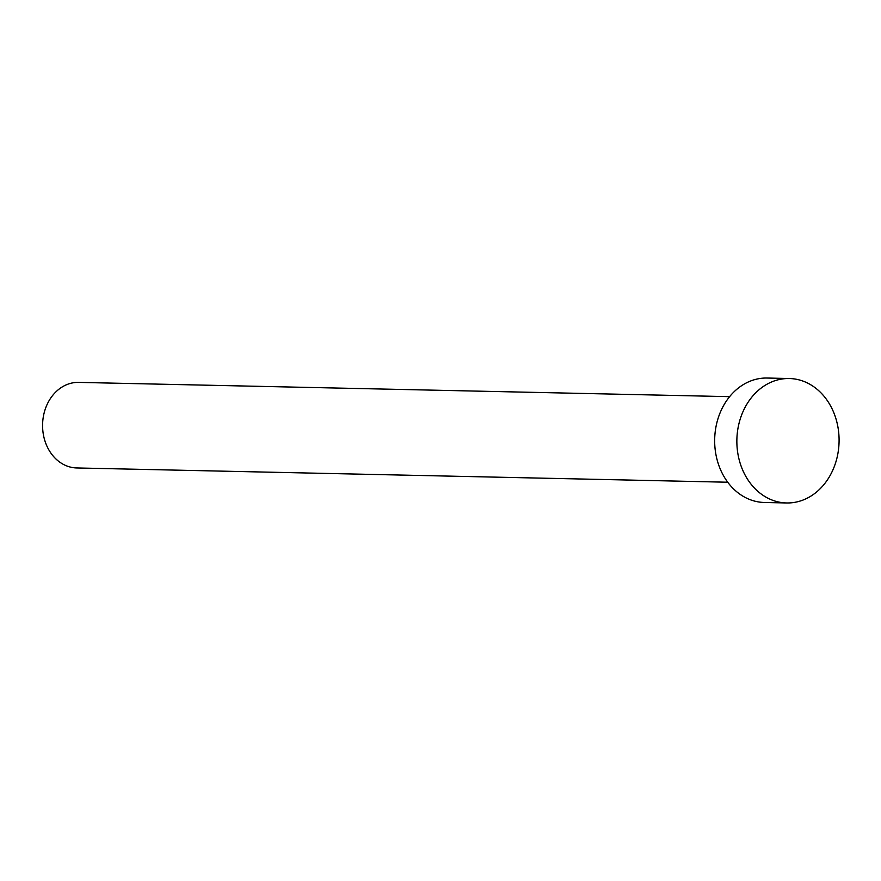 <?xml version="1.0" encoding="UTF-8"?>
<svg xmlns="http://www.w3.org/2000/svg" width="881" height="881" viewBox="0 0 881 881"><rect width="100%" height="100%" fill="white"/><g stroke="black" fill="none" stroke-linecap="round" stroke-linejoin="round"><path stroke-width="1.32" d="M727.739 482.226L76.779 467.954A42.795 35.141 -88.7 0 1 59.236 461.754A42.795 35.141 -88.7 0 1 44.05 413.288A42.795 35.141 -88.7 0 1 78.662 382.387L729.611 396.659M786.612 502.963L764.411 502.478A62.243 51.109 -88.7 0 1 738.895 493.47A62.243 51.109 -88.7 0 1 716.804 422.968A62.243 51.109 -88.7 0 1 767.142 378.037L789.343 378.522A62.243 51.109 -88.7 0 1 814.859 387.53A62.243 51.109 -88.7 0 1 836.95 458.032A62.243 51.109 -88.7 0 1 786.612 502.963A62.243 51.109 -88.7 0 1 761.096 493.955A62.243 51.109 -88.7 0 1 738.994 423.453A62.243 51.109 -88.7 0 1 789.343 378.522"/></g></svg>
